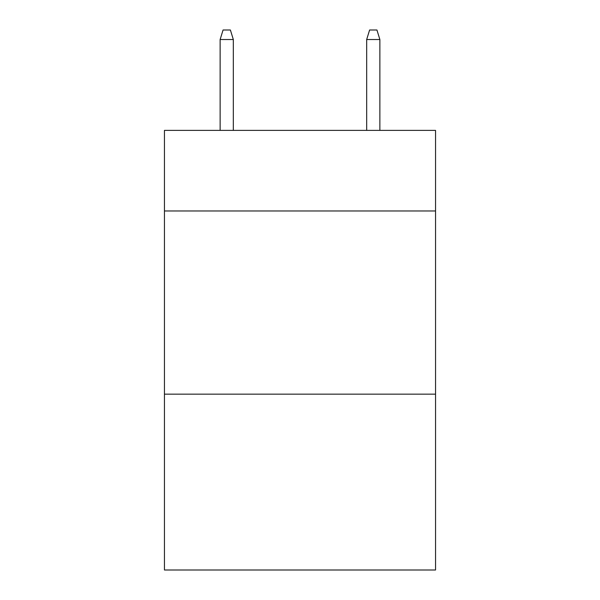 <?xml version="1.0" encoding="UTF-8"?>
<svg xmlns="http://www.w3.org/2000/svg" width="600" height="600" viewBox="0 0 600 600"><rect width="100%" height="100%" fill="white"/><g stroke="black" fill="none" stroke-linecap="round" stroke-linejoin="round"><path stroke-width="0.9" d="M435.548 210.975L435.548 130.38L164.453 130.38L164.453 210.975L435.548 210.975L435.548 570L164.453 570L164.453 210.975M435.548 394.155L164.453 394.155M233.325 130.38L233.325 39.525L220.132 39.525L220.132 130.38M220.132 39.525L223.065 30L230.392 30L233.325 39.525M366.675 39.525L369.608 30L376.935 30L379.868 39.525L366.675 39.525L366.675 130.38M379.868 39.525L379.868 130.38"/></g></svg>
